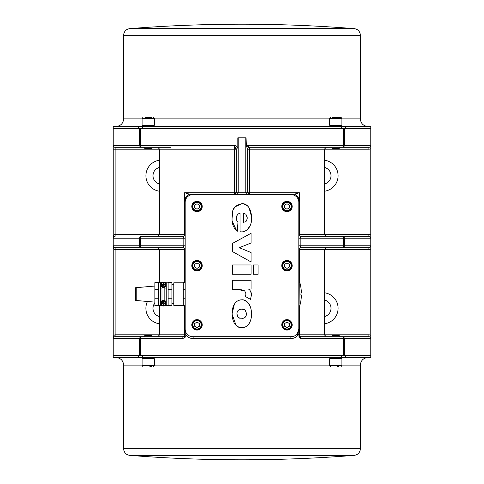 <?xml version="1.0" encoding="UTF-8"?>
<svg xmlns="http://www.w3.org/2000/svg" width="484" height="484" viewBox="0 0 484 484"><rect width="100%" height="100%" fill="white"/><g stroke="black" fill="none" stroke-linecap="round" stroke-linejoin="round"><path stroke-width="0.73" d="M201.755 265.674A4.737 4.737 0 0 0 194.653 261.572A4.737 4.737 0 0 0 194.653 269.776A4.737 4.737 0 0 0 201.755 265.674A4.737 4.737 0 0 1 194.653 269.776A4.737 4.737 0 0 1 194.653 261.572A4.737 4.737 0 0 1 201.755 265.674A4.737 4.737 0 0 1 194.653 269.776A4.737 4.737 0 0 1 194.653 261.572A4.737 4.737 0 0 1 201.755 265.674M199.39 264.306L199.39 267.041L197.018 268.408L194.653 267.041L194.653 264.306L197.018 262.939L199.39 264.306M197.018 270.883A5.209 5.209 0 0 1 192.511 263.072A5.209 5.209 0 0 1 201.532 263.072A5.209 5.209 0 0 1 197.018 270.883M192.759 336.695A7.575 7.575 0 0 1 185.184 329.12L185.184 202.227A7.575 7.575 0 0 1 192.759 194.653L291.241 194.653A7.575 7.575 0 0 1 298.816 202.227L298.816 329.12A7.575 7.575 0 0 1 291.241 336.695L192.759 336.695A1.894 0.442 -90 0 1 193.201 338.588L290.799 338.588A1.894 0.442 90 0 1 291.241 336.695L292.403 336.604M197.018 211.696A5.209 5.209 0 0 1 192.511 203.885A5.209 5.209 0 0 1 201.532 203.885A5.209 5.209 0 0 1 197.018 211.696M197.018 330.07A5.209 5.209 0 0 1 192.511 322.253A5.209 5.209 0 0 1 201.532 322.253A5.209 5.209 0 0 1 197.018 330.07M286.982 211.696A5.209 5.209 0 0 1 282.468 203.885A5.209 5.209 0 0 1 291.489 203.885A5.209 5.209 0 0 1 286.982 211.696M286.982 270.883A5.209 5.209 0 0 1 282.468 263.072A5.209 5.209 0 0 1 291.489 263.072A5.209 5.209 0 0 1 286.982 270.883M286.982 330.07A5.209 5.209 0 0 1 282.468 322.253A5.209 5.209 0 0 1 291.489 322.253A5.209 5.209 0 0 1 286.982 330.07M235.115 206.777L241.758 203.685C230.342 206.825 233.082 212.331 232.114 217.667C231.661 223.445 233.397 227.982 237.329 231.273L237.196 231.171M236.646 230.723L232.278 221.43M233.143 210.086L234.813 207.14M251.48 217.31L251.48 217.395C251.39 207.418 246.017 203.147 241.758 203.685L241.97 203.691M243.761 203.897L247.106 205.525M247.391 205.773L248.782 207.315M248.994 207.606L251.462 216.481M250.27 225.623L246.779 230.215M245.557 230.898L243.773 231.491M237.529 214.285L239.967 213.148M236.555 215.949L236.271 218.042M237.934 222.083L236.827 220.577M244.868 291.12L244.807 291.072C243.724 290.122 241.704 289.644 238.733 289.644L244.807 291.072L245.969 293.824M251.099 292.409L251.456 294.254M251.48 294.804L250.494 299.39L251.48 294.883C250.833 291.205 249.683 289.244 248.032 289.002L251.063 289.002L251.063 280.29L232.532 280.29L232.532 289.644L238.733 289.644M245.969 293.903L245.467 296.45M251.48 313.602L251.48 313.686C251.269 303.42 245.775 299.33 241.734 299.832C238.515 299.965 236.065 301.441 234.377 304.261L232.114 313.711C232.114 309.82 232.864 306.674 234.377 304.261C236.246 301.308 238.697 299.832 241.734 299.832L242.363 299.85M243.682 300.044L246.967 301.677M247.518 302.167L250.27 306.39M251.172 309.718L251.414 311.823M251.48 313.686C251.48 318.539 250.403 322.211 248.256 324.685C250.609 321.473 251.68 317.806 251.48 313.686M232.114 313.711C232.235 323.941 237.704 328.225 241.855 327.686L241.292 327.668M240.088 327.517L237.541 326.519M236.089 325.399L232.12 314.304M241.855 327.686C244.444 327.65 246.58 326.646 248.256 324.685M243.712 309.427L241.758 309.155C243.851 308.314 245.461 309.875 246.58 313.832C246.126 316.996 244.541 318.502 241.831 318.339C240.016 317.244 238.715 320.414 236.912 313.759C237.099 310.746 238.715 309.216 241.758 309.155L241.262 309.173M244.958 317.444L245.4 317.032M246.58 314.013L246.55 313.184M245.811 311.018L245.188 310.274M236.912 313.759L236.942 314.388M237.402 316.052L238.382 317.341M239.356 317.921L240.403 318.218M239.368 309.572L238.092 310.462M237.547 311.2L237.099 312.277M251.063 264.96L232.532 264.96L232.532 274.265L251.063 274.265L251.063 264.96M258.099 274.265L258.099 264.96L253.277 264.96L253.277 274.265L258.099 274.265M232.532 251.626L251.063 261.935L251.063 252.533L239.32 247.687L251.063 242.986L251.063 233.288L232.532 243.379L232.532 251.626M245.448 296.51L250.494 299.39M237.329 231.273L237.971 222.12M236.785 220.492L236.271 217.885L237.475 214.345M240.034 213.135L240.034 231.788L240.851 231.788C242.732 232.187 245.055 231.382 247.826 229.362C250.821 225.405 252.037 221.412 251.48 217.395M243.434 222.338L243.434 213.16L245.914 214.243L247.27 217.788C246.423 223.076 244.928 221.533 243.434 222.338L244.003 222.247M246.296 221.006L246.9 219.954M247.209 218.768L246.949 215.834M291.713 324.861A4.737 4.737 0 0 1 284.61 328.957A4.737 4.737 0 0 1 284.61 320.759A4.737 4.737 0 0 1 291.713 324.861A4.737 4.737 0 0 1 284.61 328.957A4.737 4.737 0 0 1 284.61 320.759A4.737 4.737 0 0 1 291.713 324.861A4.737 4.737 0 0 0 284.61 320.759A4.737 4.737 0 0 0 284.61 328.957A4.737 4.737 0 0 0 291.713 324.861A4.737 4.737 0 0 0 284.61 320.759A4.737 4.737 0 0 0 284.61 328.957A4.737 4.737 0 0 0 291.713 324.861M289.347 323.494L289.347 326.228L286.982 327.589L284.61 326.228L284.61 323.494L286.982 322.126L289.347 323.494M291.713 265.674A4.737 4.737 0 0 1 284.61 269.776A4.737 4.737 0 0 1 284.61 261.572A4.737 4.737 0 0 1 291.713 265.674A4.737 4.737 0 0 1 284.61 269.776A4.737 4.737 0 0 1 284.61 261.572A4.737 4.737 0 0 1 291.713 265.674A4.737 4.737 0 0 0 284.61 261.572A4.737 4.737 0 0 0 284.61 269.776A4.737 4.737 0 0 0 291.713 265.674A4.737 4.737 0 0 0 284.61 261.572A4.737 4.737 0 0 0 284.61 269.776A4.737 4.737 0 0 0 291.713 265.674M282.245 206.487A4.737 4.737 0 0 0 289.347 210.588A4.737 4.737 0 0 0 289.347 202.391A4.737 4.737 0 0 0 282.245 206.487A4.737 4.737 0 0 0 289.347 210.588A4.737 4.737 0 0 0 289.347 202.391A4.737 4.737 0 0 0 282.245 206.487M284.61 207.854L284.61 205.125L286.982 203.758L289.347 205.125L289.347 207.854L286.982 209.221L284.61 207.854M201.755 324.861A4.737 4.737 0 0 1 194.653 328.957A4.737 4.737 0 0 1 194.653 320.759A4.737 4.737 0 0 1 201.755 324.861A4.737 4.737 0 0 1 194.653 328.957A4.737 4.737 0 0 1 194.653 320.759A4.737 4.737 0 0 1 201.755 324.861A4.737 4.737 0 0 0 194.653 320.759A4.737 4.737 0 0 0 194.653 328.957A4.737 4.737 0 0 0 201.755 324.861A4.737 4.737 0 0 0 194.653 320.759A4.737 4.737 0 0 0 194.653 328.957A4.737 4.737 0 0 0 201.755 324.861M201.755 206.487A4.737 4.737 0 0 1 194.653 210.588A4.737 4.737 0 0 1 194.653 202.391A4.737 4.737 0 0 1 201.755 206.487A4.737 4.737 0 0 1 194.653 210.588A4.737 4.737 0 0 1 194.653 202.391A4.737 4.737 0 0 1 201.755 206.487A4.737 4.737 0 0 0 194.653 202.391A4.737 4.737 0 0 0 194.653 210.588A4.737 4.737 0 0 0 201.755 206.487A4.737 4.737 0 0 0 194.653 202.391A4.737 4.737 0 0 0 194.653 210.588A4.737 4.737 0 0 0 201.755 206.487M185.735 331.964L185.475 331.207M185.251 330.112L185.184 334.039C187.102 336.985 189.776 338.498 193.201 338.588M295.325 335.503L294.907 335.751M294.151 336.114L293.237 336.428M290.799 338.588C293.812 338.528 296.287 337.306 298.211 334.928L298.816 334.039L298.816 329.12L297.224 333.766A1.894 0.321 -142.2 0 0 298.211 334.928M300.897 294.55L301.06 292.663L301.381 292.663A42.61 42.61 0 0 0 299.293 280.823L298.816 334.801A1.894 1.894 0 0 0 300.709 336.695L300.183 338.588L298.979 336.695L298.816 334.039M298.816 245.787L300.183 245.787L300.709 247.681A1.894 1.319 -90 0 0 299.39 249.575L368.893 249.575L368.893 247.681L300.709 247.681A1.894 1.894 0 0 0 298.816 249.575L298.816 280.823L299.293 280.823M298.816 234.425A1.894 1.894 0 0 0 300.709 236.319A1.894 1.319 90 0 1 299.39 234.425L298.816 234.425L298.816 199.825A7.575 6.232 180 0 0 294.423 194.175L291.241 194.653M298.816 202.227L299.39 192.759L294.423 194.175M299.293 307.34A42.61 42.61 0 0 0 301.381 295.5L301.012 295.434M300.969 295.282L300.921 294.889M301.06 292.663L301.06 295.5M245.787 137.837L245.787 192.759C246.017 193.909 247.282 194.538 249.575 194.653L247.681 192.759L247.681 149.193L249.405 149.199L249.575 147.305A1.894 1.894 -0 0 0 247.681 149.193L246.078 145.412L246.078 137.837L237.813 137.837L237.813 147.59L236.319 145.95L234.353 145.412L140.396 145.412L140.396 128.363L113.214 128.363L138.599 128.363M247.681 149.199A1.894 1.894 0 0 1 249.575 147.305L315.126 147.305L249.575 147.305L246.078 145.412M370.786 134.086L370.786 126.469L345.419 126.469L345.419 128.363L370.786 128.363L343.604 128.363L343.604 145.412L246.332 145.412L246.078 137.837M343.604 128.363L140.396 128.363M345.419 126.469L341.631 126.469L341.631 128.363L142.369 128.363L142.369 126.469L113.214 126.469L113.214 145.412A1.894 1.894 0 0 0 115.107 147.305L170.979 147.305M341.631 126.469L142.369 126.469M154.414 126.469L154.414 125.846L142.102 125.846L142.102 126.469M148.255 125.114L142.102 125.114L142.102 118.296L154.414 118.296L154.414 125.114L148.255 125.114M151.534 117.539L144.976 117.539M146.616 117.539L149.895 117.539M341.898 126.469L341.898 125.846L329.586 125.846L329.586 126.469M341.898 125.114L329.586 125.114L329.586 118.296L341.898 118.296L341.898 125.114M341.898 118.296L341.141 117.539L332.466 117.539M334.105 117.539L337.384 117.539M354.264 28.635C316.899 25.682 279.48 24.2 242 24.2A1422.331 1422.331 0 0 0 129.736 28.635L354.264 28.635C358.009 29.258 360.048 31.46 360.368 35.247L123.632 35.247C123.952 31.46 125.991 29.258 129.736 28.635M249.575 147.305L368.893 147.305L339.532 147.305L339.532 148.062L331.957 148.062L331.957 147.305L324.691 147.305L326.276 147.305L324.383 149.199L368.893 149.199L368.893 147.305A1.894 1.894 0 0 0 370.786 145.412L344.33 145.412L344.33 128.363M335.745 147.305L339.532 147.305M317.516 147.305L324.691 147.305M331.957 148.062L332.683 148.788L338.806 148.788L339.532 148.062M236.319 187.078L236.319 192.759L234.595 192.759L234.425 194.653L236.319 192.759L236.319 149.163L237.813 147.59M235.236 194.471L234.425 194.653C236.718 194.538 237.983 193.909 238.213 192.759L238.213 137.837M185.184 238.213L183.817 238.213L183.291 236.319A1.894 1.319 90 0 0 184.61 234.425L115.107 234.425C113.958 234.655 113.329 235.914 113.214 238.213L139.67 238.213A1.894 1.652 -90 0 1 141.322 236.319L183.291 236.319A1.894 1.894 0 0 0 185.184 234.425L185.184 202.227M185.184 329.12L185.184 307.34M185.184 280.823L185.184 249.575A1.894 1.894 0 0 0 183.291 247.681L152.036 247.681M185.184 334.039L185.184 336.695L186.062 336.695L182.752 338.588A1.894 0.538 -90 0 1 183.291 336.695L115.107 336.695A1.894 1.894 0 0 0 113.214 338.588L113.214 355.637L341.65 355.637L142.338 355.637M185.184 289.293L183.291 289.293L183.291 282.632L185.184 282.632M183.291 289.293L183.291 305.537L185.184 305.537M183.291 305.489L185.184 305.489M183.291 298.767L185.184 298.767M183.291 305.35L173.816 305.35L173.816 282.813L183.291 282.813M168.136 289.293L168.136 305.537L171.923 305.537L171.923 282.632L168.136 282.632L168.136 289.293L171.923 289.293M165.026 282.65L166.242 282.65L166.242 305.513L164.941 305.513M161.862 305.513L158.667 305.35M160.561 305.35L160.561 282.65L161.777 282.65M166.054 284.671A2.65 2.65 180 0 1 164.977 286.879L163.471 287.393L161.825 286.879A2.65 2.65 180 0 1 163.404 282.093A2.65 2.65 180 0 1 166.054 284.671A2.844 2.844 180 0 1 166.242 285.693M163.356 286.824A2.087 2.087 180 0 1 161.614 283.654A2.087 2.087 180 0 1 165.232 283.733A2.087 2.087 180 0 1 163.356 286.824M163.229 285.378A4.725 0.411 94.7 0 0 163.187 286.026L163.338 285.421A0.678 0.678 180 0 0 163.441 285.421L164.052 284.804L164.693 284.949A1.307 1.307 0 0 0 164.699 284.58A4.725 0.436 177.7 0 0 164.046 284.592L163.574 284.096A4.725 0.411 -85.3 0 0 163.616 283.449L163.471 284.066A0.678 0.678 180 0 0 163.368 284.066L162.757 284.683L162.11 284.525A1.307 1.307 0 0 0 162.104 284.894A4.725 0.387 -2.3 0 0 162.757 284.882L163.338 285.421M163.011 285.167A4.677 0.799 139.5 0 1 162.684 285.427A4.677 0.829 -47.1 0 1 162.957 285.112M162.975 284.344A4.677 0.799 -130.5 0 1 162.709 284.017L162.763 284.568A4.725 0.436 -175.3 0 0 162.11 284.525M162.709 284.017A4.677 0.829 43 0 1 163.029 284.296L163.096 284.423M163.259 284.09L163.241 283.436A4.725 0.411 87.7 0 0 163.259 284.09L163.029 284.296M163.798 284.308A4.677 0.829 -40.5 0 1 164.124 284.048A4.677 0.799 133 0 1 163.846 284.362M163.828 285.13A4.677 0.823 49.5 0 1 164.094 285.457L164.04 284.907A4.725 0.387 4.7 0 0 164.693 284.949M164.094 285.457A4.677 0.799 -137.1 0 1 163.78 285.179L163.713 285.064M163.441 285.421L163.562 286.038A4.725 0.411 -92.3 0 0 163.55 285.385L163.78 285.179M164.082 284.81A0.678 0.678 180 0 0 164.082 284.707L164.699 284.58M162.727 284.677A0.678 0.678 180 0 0 162.727 284.78L162.104 284.894M164.124 284.048L163.725 284.435L163.471 284.066M162.684 285.427L163.084 285.052L163.338 285.391M162.727 284.78L163.084 285.052M164.082 284.707L163.725 284.435M160.561 302.421A2.844 2.844 0 0 0 160.755 303.444A2.844 2.844 180 0 1 160.561 302.409M166.054 303.444A2.844 2.844 0 0 0 166.242 302.421A2.844 2.844 180 0 1 166.054 303.432A2.65 2.65 180 0 1 163.404 306.003A2.65 2.65 180 0 1 161.825 301.223L163.338 300.703L164.977 301.223A2.65 2.65 180 0 1 166.054 303.432M160.561 285.693A2.844 2.844 180 0 1 160.755 284.671M163.404 301.254A2.087 2.087 180 0 1 165.213 304.388A2.087 2.087 180 0 1 161.596 304.388A2.087 2.087 180 0 1 163.404 301.254M163.562 302.7A4.725 0.411 -86.5 0 0 163.592 302.046L163.453 302.669A0.678 0.678 180 0 0 163.35 302.669L162.751 303.299L162.11 303.159A1.307 1.307 -0 0 0 162.11 303.529A4.725 0.387 -3.5 0 0 162.757 303.504L163.247 303.988A4.725 0.411 93.5 0 0 163.217 304.642L163.35 304.025A0.678 0.678 180 0 0 163.453 304.025L164.052 303.395L164.699 303.529A1.307 1.307 -0 0 0 164.699 303.159A4.725 0.436 176.5 0 0 164.046 303.184L163.453 302.669M163.786 302.905A4.677 0.829 -41.7 0 1 164.106 302.639A4.677 0.799 131.7 0 1 163.84 302.96M163.84 303.728A4.677 0.829 48.3 0 1 164.106 304.049L164.046 303.504A4.725 0.387 3.5 0 0 164.699 303.529M164.106 304.049A4.677 0.799 -138.3 0 1 163.786 303.777L163.719 303.668M163.562 303.988L163.592 304.642A4.725 0.411 -93.5 0 0 163.562 303.988L163.786 303.777M163.017 303.777A4.677 0.799 138.3 0 1 162.697 304.049A4.677 0.829 -48.3 0 1 162.969 303.728M162.969 302.96A4.677 0.799 -131.7 0 1 162.697 302.639L162.757 303.184A4.725 0.436 -176.5 0 0 162.11 303.159M162.697 302.639A4.677 0.829 41.7 0 1 163.017 302.905L163.09 303.032M163.35 302.669L163.217 302.046A4.725 0.411 86.5 0 0 163.247 302.7L163.017 302.905M162.727 303.299A0.678 0.678 180 0 0 162.727 303.401L162.11 303.529M164.082 303.401A0.678 0.678 180 0 0 164.082 303.299L164.699 303.159M162.697 304.049L163.09 303.668L163.247 303.988M164.106 302.639L163.719 303.032L163.453 302.7M164.082 303.299L163.719 303.032M162.727 303.401L163.09 303.668M161.983 300.231L164.82 300.231L164.82 287.865L161.983 287.865L161.983 300.231M158.667 289.293L158.667 282.632L154.88 282.632L154.88 305.537L158.667 305.537L158.667 289.293L154.88 289.293M158.667 298.767L154.88 298.767M158.667 305.489L154.88 305.489M154.88 286.032L136.222 287.665L136.222 300.497L154.88 302.131M166.242 305.537L164.911 305.537M161.898 305.537L160.561 305.537M168.136 305.489L171.923 305.489M168.136 298.767L171.923 298.767M192.759 194.653L189.577 194.175A7.575 6.232 180 0 0 185.184 199.825L184.61 192.759L184.61 234.425L185.184 234.425M189.577 194.175L184.61 192.759L234.595 192.759L234.595 149.199L236.319 149.199L236.319 154.88M370.786 134.05L370.786 234.934A3.787 3.787 0 0 0 368.893 234.425L299.39 234.425L299.39 192.759L236.319 192.759M324.691 336.695L331.957 336.695L331.957 335.938L339.532 335.938L339.532 336.695L368.893 336.695A1.894 1.894 0 0 1 370.786 338.588L370.786 238.213A1.894 1.894 0 0 0 368.893 236.319L300.709 236.319L326.276 236.319L324.383 234.425L324.383 149.199L249.405 149.199L249.575 194.653M313.021 236.319L331.964 236.319M364.156 247.681L331.964 247.681M298.816 238.213L343.604 238.213L343.604 245.787L370.786 245.787A1.894 1.894 0 0 1 368.893 247.681L313.021 247.681M370.786 234.934L370.786 238.213L344.33 238.213A1.894 1.652 -90 0 0 342.678 236.319A1.894 0.926 -90 0 1 343.604 238.213L344.33 238.213L344.33 245.787A1.894 1.652 -90 0 1 342.678 247.681A1.894 0.926 -90 0 0 343.604 245.787L300.183 245.787L300.183 238.213L300.709 236.319M138.599 355.637L113.214 355.637L113.214 357.531L341.631 357.531L341.631 355.637L344.33 355.637L344.33 338.588A1.894 1.652 -90 0 0 342.678 336.695L368.893 336.695L368.893 334.801L298.816 334.801A1.894 1.894 0 0 0 300.709 336.695A1.894 1.319 90 0 1 299.39 334.801L299.39 307.025M368.893 336.695A1.894 1.894 0 0 1 370.786 338.588L343.604 338.588A1.894 0.926 90 0 0 342.678 336.695L300.709 336.695M339.532 335.938L338.806 335.212L332.683 335.212L331.957 335.938M344.33 355.637L370.786 355.637L370.786 357.531L345.419 357.531L345.419 355.637L370.786 355.637L370.786 338.588M341.631 357.531L345.419 357.531M329.586 357.531L329.586 358.154L341.898 358.154L341.898 357.531M335.745 358.886L341.898 358.886L341.898 365.704L329.586 365.704L329.586 358.886L335.745 358.886M337.384 366.461L339.024 366.461M142.102 357.531L142.102 358.154L154.414 358.154L154.414 357.531M148.255 358.886L154.414 358.886L154.414 365.704L142.102 365.704L142.102 358.886L148.255 358.886M149.895 366.461L151.534 366.461M354.264 455.365C316.899 458.318 279.48 459.8 242 459.8A1422.331 1422.331 0 0 1 129.736 455.365L354.264 455.365C358.009 454.742 360.048 452.54 360.368 448.753L123.632 448.753C123.952 452.54 125.991 454.742 129.736 455.365M184.61 305.537L184.61 334.801L185.184 334.801A1.894 1.894 0 0 1 185.13 335.243A1.894 1.894 0 0 0 185.184 334.801L183.291 336.695A1.894 1.319 90 0 0 184.61 334.801L115.107 334.801C113.958 335.031 113.329 336.295 113.214 338.588L113.214 245.787C113.329 248.086 113.958 249.345 115.107 249.575L184.61 249.575A1.894 1.319 90 0 0 183.291 247.681A1.894 1.894 0 0 1 185.184 249.575A1.894 1.894 0 0 0 183.291 247.681L141.322 247.681A1.894 0.926 -90 0 1 140.396 245.787L140.396 238.213L183.817 238.213L183.817 245.787L183.291 247.681M169.085 336.695L185.184 336.695M119.844 247.681L115.107 247.681L115.107 336.695L144.468 336.695L144.468 335.938L152.043 335.938L152.043 336.695L159.309 336.695L157.724 336.695L159.617 334.801L159.617 305.35M152.043 335.938L151.317 335.212L145.194 335.212L144.468 335.938M159.617 323.796A15.627 15.627 0 0 1 147.445 301.484M115.107 247.681A1.894 1.894 0 0 1 113.214 245.787A1.894 1.894 0 0 0 115.107 247.681L141.322 247.681A1.894 1.652 90 0 1 139.67 245.787L113.214 245.787L113.214 149.199L234.595 149.199L234.425 147.305L236.319 149.199M185.184 245.787L139.67 245.787L139.67 238.213L140.396 238.213A1.894 0.926 90 0 1 141.322 236.319L170.979 236.319M159.617 191.222A15.627 15.627 0 0 1 159.617 160.204M152.043 148.062L144.468 148.062L145.194 148.788L151.317 148.788L152.043 148.062L152.043 147.305L159.309 147.305L157.724 147.305L159.617 149.199L159.617 234.425L157.724 236.319M235.345 147.541A1.894 1.894 0 0 0 234.71 147.324M144.468 148.062L144.468 147.305L115.107 147.305L115.107 236.319A1.894 1.894 0 0 0 113.214 238.213L113.244 237.874M234.425 147.305L234.353 145.412M139.67 128.363L139.67 145.412L113.214 145.412L113.214 149.199M159.617 167.403A8.524 8.524 0 0 0 159.617 184.023M154.88 302.93A8.524 8.524 0 0 0 159.617 316.596M324.383 316.596A8.524 8.524 0 0 0 324.383 299.977M324.383 292.778A15.627 15.627 0 0 1 324.383 323.796M324.383 184.023A8.524 8.524 0 0 0 324.383 167.403M324.383 160.204A15.627 15.627 0 0 1 324.383 191.222M289.347 264.306L289.347 267.041L286.982 268.408L284.61 267.041L284.61 264.306L286.982 262.939L289.347 264.306M199.39 205.125L199.39 207.854L197.018 209.221L194.653 207.854L194.653 205.125L197.018 203.758L199.39 205.125M199.39 323.494L199.39 326.228L197.018 327.589L194.653 326.228L194.653 323.494L197.018 322.126L199.39 323.494M201.187 265.674A4.168 4.168 0 0 1 194.937 269.279A4.168 4.168 0 0 1 194.937 262.068A4.168 4.168 0 0 1 201.187 265.674M291.144 324.861A4.168 4.168 0 0 1 284.894 328.467A4.168 4.168 0 0 1 284.894 321.249A4.168 4.168 0 0 1 291.144 324.861M282.813 206.487A4.168 4.168 0 0 1 289.063 202.881A4.168 4.168 0 0 1 289.063 210.098A4.168 4.168 0 0 1 282.813 206.487M138.581 126.469L138.581 128.363M329.586 118.895L154.414 118.895M142.102 118.895L123.632 118.895C123.178 123.499 120.655 126.022 116.057 126.469M367.943 126.469C363.345 126.022 360.816 123.499 360.368 118.895L341.898 118.895M342.678 147.305A1.894 0.926 -90 0 0 343.604 145.412L344.33 145.412A1.894 1.652 -90 0 1 342.678 147.305M166.242 286.879L164.977 286.879M163.35 287.357A2.62 2.62 0 0 0 165.697 283.479A2.62 2.62 0 0 0 161.166 283.388A2.62 2.62 0 0 0 163.35 287.357M163.616 283.449A1.307 1.307 0 0 0 163.241 283.436M163.187 286.026A1.307 1.307 0 0 0 163.562 286.038M163.556 285.941A1.21 1.21 180 0 1 163.199 285.935M164.608 284.586A1.21 1.21 180 0 1 164.596 284.937M163.253 283.533A1.21 1.21 180 0 1 163.604 283.539M162.201 284.888A1.21 1.21 180 0 1 162.207 284.538M163.404 300.733A2.62 2.62 0 0 0 161.136 304.66A2.62 2.62 0 0 0 165.667 304.66A2.62 2.62 0 0 0 163.404 300.733M163.217 304.642A1.307 1.307 0 0 0 163.592 304.642M163.592 302.046A1.307 1.307 0 0 0 163.217 302.046M163.223 302.143A1.21 1.21 180 0 1 163.58 302.143M162.201 303.522A1.21 1.21 180 0 1 162.201 303.166M163.58 304.545A1.21 1.21 180 0 1 163.223 304.545M164.602 303.166A1.21 1.21 180 0 1 164.602 303.522M160.561 301.223L161.825 301.223M161.983 300.026L160.561 300.026M166.242 300.026L164.82 300.026M164.977 301.223L166.242 301.223M164.82 288.071L166.242 288.071M160.561 288.071L161.983 288.071M161.825 286.879L160.561 286.879M298.816 249.575L299.39 249.575L299.39 281.137M370.786 238.213A1.894 1.894 0 0 0 368.893 236.319L368.893 234.425M368.893 149.199A3.787 3.787 0 0 0 370.786 148.691M370.786 335.309A3.787 3.787 0 0 0 368.893 334.801M368.893 249.575A3.787 3.787 0 0 0 370.786 249.066M300.183 338.588L343.604 338.588L343.604 355.637M113.25 338.213L113.214 338.588L139.67 338.588L139.67 355.637M142.369 357.531L142.369 355.637M138.581 355.637L138.581 357.531M116.057 357.531C120.655 357.978 123.178 360.501 123.632 365.105L142.102 365.105M154.414 365.105L329.586 365.105M341.898 365.105L360.368 365.105C360.816 360.501 363.345 357.978 367.943 357.531M140.396 355.637L140.396 338.588L139.67 338.588A1.894 1.652 90 0 1 141.322 336.695A1.894 0.926 90 0 0 140.396 338.588L182.752 338.588M184.61 282.632L184.61 249.575L185.184 249.575M115.107 236.319A1.894 1.894 0 0 0 113.214 238.213M139.67 145.412L140.396 145.412A1.894 0.926 -90 0 0 141.322 147.305A1.894 1.652 90 0 1 139.67 145.412M291.144 265.674A4.168 4.168 0 0 1 284.894 269.279A4.168 4.168 0 0 1 284.894 262.068A4.168 4.168 0 0 1 291.144 265.674M201.187 206.487A4.168 4.168 0 0 1 194.937 210.098A4.168 4.168 0 0 1 194.937 202.881A4.168 4.168 0 0 1 201.187 206.487M201.187 324.861A4.168 4.168 0 0 1 194.937 328.467A4.168 4.168 0 0 1 194.937 321.249A4.168 4.168 0 0 1 201.187 324.861M154.408 125.846A15.912 15.912 0 0 0 152.236 125.114M144.28 125.114A15.912 15.912 0 0 0 142.102 125.846M154.414 118.296L153.652 117.539M142.102 118.296L142.859 117.539M341.898 125.846A15.912 15.912 0 0 0 339.72 125.114M331.764 125.114A15.912 15.912 0 0 0 329.586 125.846M329.586 118.296L330.348 117.539M360.368 118.895L360.368 35.247M123.632 118.895L123.632 35.247M171.923 303.553L173.816 303.553M171.923 284.61L173.816 284.61M168.136 282.813L166.242 282.813M168.136 305.35L166.242 305.35M160.561 282.813L158.667 282.813M136.119 300.255L135.659 300.473L136.222 300.497M136.119 287.913L135.659 287.69L135.659 300.473M136.222 287.665L135.659 287.69M326.276 336.695L324.383 334.801L324.383 249.575L326.276 247.681M329.586 358.154A15.912 15.912 0 0 0 331.764 358.886M339.72 358.886A15.912 15.912 0 0 0 341.898 358.154M329.586 365.704L330.348 366.461M341.898 365.704L341.141 366.461M142.102 358.154A15.912 15.912 0 0 0 144.28 358.886M152.236 358.886A15.912 15.912 0 0 0 154.408 358.154M142.102 365.704L142.859 366.461M154.414 365.704L153.652 366.461M123.632 365.105L123.632 448.753M360.368 365.105L360.368 448.753M159.617 282.813L159.617 249.575L157.724 247.681"/></g></svg>
